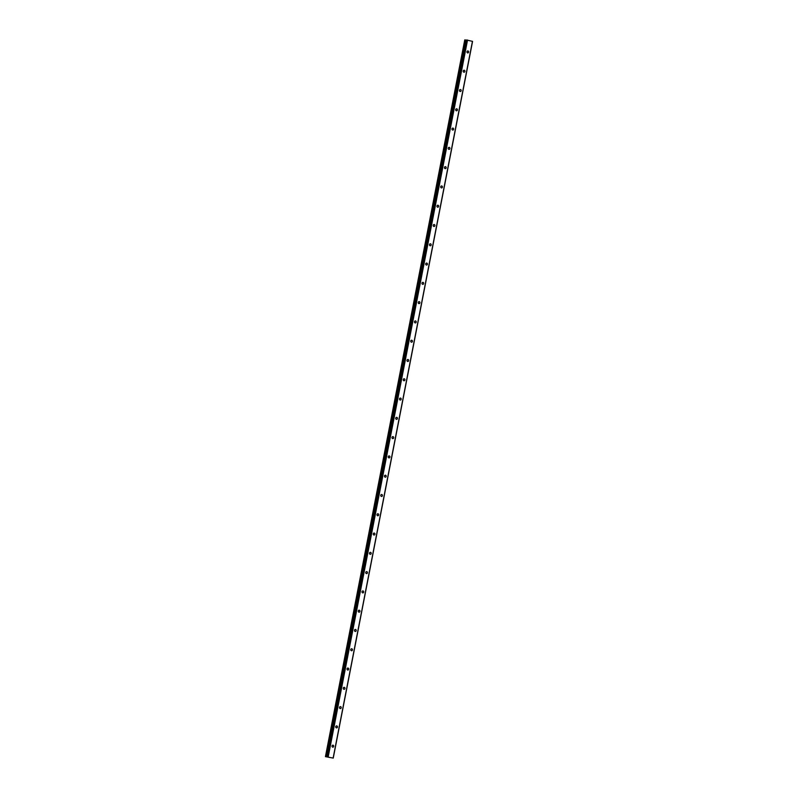 <?xml version="1.0" encoding="UTF-8"?>
<svg xmlns="http://www.w3.org/2000/svg" width="798" height="798" viewBox="0 0 798 798"><rect width="100%" height="100%" fill="white"/><g stroke="black" fill="none" stroke-linecap="round" stroke-linejoin="round"><path stroke-width="1.2" d="M332.038 745.97A0.988 0.838 -87.5 0 1 333.684 746.379A0.988 0.838 -87.5 0 1 332.038 745.97M332.118 745.731A0.988 0.838 -87.5 0 1 332.078 746.539M335.788 726.679A0.988 0.838 -87.5 0 1 337.434 727.098A0.988 0.838 -87.5 0 1 335.788 726.679M335.858 726.449A0.988 0.838 -87.5 0 1 335.828 727.257M339.539 707.397A0.988 0.838 -87.5 0 1 341.185 707.806A0.988 0.838 -87.5 0 1 339.539 707.397M339.609 707.168A0.988 0.838 -87.5 0 1 339.579 707.976M343.29 688.115A0.988 0.838 -87.5 0 1 344.936 688.524A0.988 0.838 -87.5 0 1 343.29 688.115M343.359 687.886A0.988 0.838 -87.5 0 1 343.32 688.694M347.04 668.834A0.988 0.838 -87.5 0 1 348.676 669.243A0.988 0.838 -87.5 0 1 347.04 668.834M347.11 668.594A0.988 0.838 -87.5 0 1 347.07 669.402M350.781 649.542A0.988 0.838 -87.5 0 1 352.427 649.961A0.988 0.838 -87.5 0 1 350.781 649.542M350.861 649.313A0.988 0.838 -87.5 0 1 350.821 650.121M354.531 630.26A0.988 0.838 -87.5 0 1 356.177 630.669A0.988 0.838 -87.5 0 1 354.531 630.26M354.601 630.031A0.988 0.838 -87.5 0 1 354.571 630.839M358.282 610.979A0.988 0.838 -87.5 0 1 359.928 611.388A0.988 0.838 -87.5 0 1 358.282 610.979M358.352 610.749A0.988 0.838 -87.5 0 1 358.322 611.557M362.033 591.697A0.988 0.838 -87.5 0 1 363.679 592.106A0.988 0.838 -87.5 0 1 362.033 591.697M362.102 591.458A0.988 0.838 -87.5 0 1 362.063 592.266M365.783 572.405A0.988 0.838 -87.5 0 1 367.419 572.824A0.988 0.838 -87.5 0 1 365.783 572.405M365.853 572.176A0.988 0.838 -87.5 0 1 365.813 572.984M369.524 553.124A0.988 0.838 -87.5 0 1 371.17 553.533A0.988 0.838 -87.5 0 1 369.524 553.124M369.604 552.894A0.988 0.838 -87.5 0 1 369.564 553.702M373.274 533.842A0.988 0.838 -87.5 0 1 374.92 534.251A0.988 0.838 -87.5 0 1 373.274 533.842M373.344 533.613A0.988 0.838 -87.5 0 1 373.314 534.421M377.025 514.56A0.988 0.838 -87.5 0 1 378.671 514.969A0.988 0.838 -87.5 0 1 377.025 514.56M377.095 514.321A0.988 0.838 -87.5 0 1 377.065 515.129M380.776 495.269A0.988 0.838 -87.5 0 1 382.412 495.688A0.988 0.838 -87.5 0 1 380.776 495.269M380.846 495.039A0.988 0.838 -87.5 0 1 380.806 495.847M384.516 475.987A0.988 0.838 -87.5 0 1 386.162 476.396A0.988 0.838 -87.5 0 1 384.516 475.987M384.596 475.758A0.988 0.838 -87.5 0 1 384.556 476.566M388.267 456.705A0.988 0.838 -87.5 0 1 389.913 457.114A0.988 0.838 -87.5 0 1 388.267 456.705M388.337 456.476A0.988 0.838 -87.5 0 1 388.307 457.284M392.018 437.424A0.988 0.838 -87.5 0 1 393.663 437.833A0.988 0.838 -87.5 0 1 392.018 437.424M392.087 437.184A0.988 0.838 -87.5 0 1 392.057 437.992M395.768 418.132A0.988 0.838 -87.5 0 1 397.414 418.551A0.988 0.838 -87.5 0 1 395.768 418.132M395.838 417.903A0.988 0.838 -87.5 0 1 395.798 418.711M399.519 398.85A0.988 0.838 -87.5 0 1 401.155 399.259A0.988 0.838 -87.5 0 1 399.519 398.85M399.589 398.621A0.988 0.838 -87.5 0 1 399.549 399.429M403.259 379.569A0.988 0.838 -87.5 0 1 404.905 379.978A0.988 0.838 -87.5 0 1 403.259 379.569M403.339 379.339A0.988 0.838 -87.5 0 1 403.299 380.147M407.01 360.287A0.988 0.838 -87.5 0 1 408.656 360.696A0.988 0.838 -87.5 0 1 407.01 360.287M407.08 360.048A0.988 0.838 -87.5 0 1 407.05 360.856M410.761 340.995A0.988 0.838 -87.5 0 1 412.406 341.414A0.988 0.838 -87.5 0 1 410.761 340.995M410.83 340.766A0.988 0.838 -87.5 0 1 410.8 341.574M414.511 321.714A0.988 0.838 -87.5 0 1 416.157 322.133A0.988 0.838 -87.5 0 1 414.511 321.714M414.581 321.484A0.988 0.838 -87.5 0 1 414.541 322.292M418.262 302.432A0.988 0.838 -87.5 0 1 419.898 302.841A0.988 0.838 -87.5 0 1 418.262 302.432M418.332 302.203A0.988 0.838 -87.5 0 1 418.292 303.011M422.002 283.15A0.988 0.838 -87.5 0 1 423.648 283.559A0.988 0.838 -87.5 0 1 422.002 283.15M422.082 282.911A0.988 0.838 -87.5 0 1 422.042 283.729M425.753 263.859A0.988 0.838 -87.5 0 1 427.399 264.278A0.988 0.838 -87.5 0 1 425.753 263.859M425.823 263.629A0.988 0.838 -87.5 0 1 425.793 264.437M429.504 244.577A0.988 0.838 -87.5 0 1 431.149 244.996A0.988 0.838 -87.5 0 1 429.504 244.577M429.573 244.348A0.988 0.838 -87.5 0 1 429.543 245.156M433.254 225.295A0.988 0.838 -87.5 0 1 434.89 225.704A0.988 0.838 -87.5 0 1 433.254 225.295M433.324 225.066A0.988 0.838 -87.5 0 1 433.284 225.874M436.995 206.014A0.988 0.838 -87.5 0 1 438.641 206.423A0.988 0.838 -87.5 0 1 436.995 206.014M437.075 205.784A0.988 0.838 -87.5 0 1 437.035 206.592M440.745 186.732A0.988 0.838 -87.5 0 1 442.391 187.141A0.988 0.838 -87.5 0 1 440.745 186.732M440.815 186.493A0.988 0.838 -87.5 0 1 440.785 187.301M444.496 167.44A0.988 0.838 -87.5 0 1 446.142 167.859A0.988 0.838 -87.5 0 1 444.496 167.44M444.566 167.211A0.988 0.838 -87.5 0 1 444.536 168.019M448.247 148.159A0.988 0.838 -87.5 0 1 449.892 148.568A0.988 0.838 -87.5 0 1 448.247 148.159M448.316 147.929A0.988 0.838 -87.5 0 1 448.276 148.737M451.997 128.877A0.988 0.838 -87.5 0 1 453.633 129.286A0.988 0.838 -87.5 0 1 451.997 128.877M452.067 128.648A0.988 0.838 -87.5 0 1 452.027 129.456M455.738 109.595A0.988 0.838 -87.5 0 1 457.384 110.004A0.988 0.838 -87.5 0 1 455.738 109.595M455.818 109.356A0.988 0.838 -87.5 0 1 455.778 110.164M459.488 90.304A0.988 0.838 -87.5 0 1 461.134 90.723A0.988 0.838 -87.5 0 1 459.488 90.304M459.558 90.074A0.988 0.838 -87.5 0 1 459.528 90.882M463.239 71.022A0.988 0.838 -87.5 0 1 464.885 71.431A0.988 0.838 -87.5 0 1 463.239 71.022M463.309 70.793A0.988 0.838 -87.5 0 1 463.279 71.601M466.99 51.74A0.988 0.838 -87.5 0 1 468.626 52.149A0.988 0.838 -87.5 0 1 466.99 51.74M467.059 51.511A0.988 0.838 -87.5 0 1 467.02 52.319M466.581 39.99L327.27 756.713L466.591 40L472.566 41.376L333.245 758.1L325.434 756.634L333.245 758.1M466.551 40.169L464.755 39.9L325.444 756.624M329.055 757.382L330.173 757.541M328.397 757.222L329.035 757.252M325.454 756.644L464.755 39.9M472.456 41.316L333.145 758.04M465.932 40.07L326.611 756.803M466.042 40.09L326.731 756.813M467.089 40L327.769 756.723M467.528 40.08L328.207 756.803M464.775 39.9L325.464 756.624M464.955 39.91L325.644 756.634M465.054 39.92L325.744 756.644M465.134 39.93L325.813 756.664M465.224 39.95L325.903 756.674M466.371 40.149L327.06 756.873M466.631 39.98L327.31 756.704"/></g></svg>

